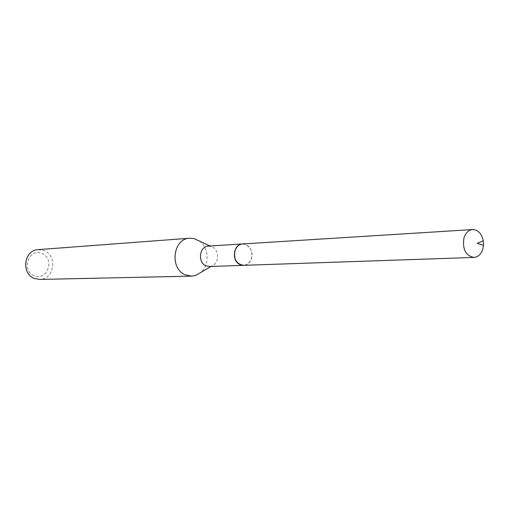 <?xml version="1.0" encoding="UTF-8"?>
<svg xmlns="http://www.w3.org/2000/svg" width="509" height="509" viewBox="0 0 509 509"><rect width="100%" height="100%" fill="white"/><g stroke="black" fill="none" stroke-linecap="round" stroke-linejoin="round"><path stroke-width="0.38" stroke-dasharray="2.54 1.91" d="M242.589 243.951C249.964 245.128 252.928 250.065 251.484 258.769C249.964 262.816 247.342 265.004 243.626 265.335M239.987 264.406C229.254 259.628 236.195 239.084 246.509 244.912L250.301 248.538C252.356 252.279 252.54 256.11 250.854 260.029C248.188 264.725 244.568 266.182 239.987 264.406M242.551 243.957L246.477 244.797L250.313 248.468C252.394 252.254 252.579 256.129 250.88 260.099C249.213 263.344 246.782 265.094 243.588 265.342M33.944 275.592C20.538 270.285 29.357 247.081 42.215 253.603C55.392 258.954 46.86 281.865 33.944 275.592M38.15 249.639L44.468 250.778C57.924 256.116 53.948 279.829 39.587 279.428M208.378 246.089L212.228 246.89C219.602 250.097 219.124 263.897 211.559 266.099L209.371 266.512M199.318 241.031C208.983 247.476 209.835 265.081 200.832 272.43M210.599 246.292L209.963 245.993M211.559 266.099L210.949 266.462"/><path stroke-width="0.76" d="M482.869 248.926C481.17 254.188 478.199 257.02 473.962 257.433C465.665 255.69 462.318 249.213 463.934 237.996C465.614 232.861 468.509 230.055 472.613 229.565C478.085 229.813 481.641 233.536 483.283 240.738L483.499 245.287L482.869 248.926M473.962 257.433L243.626 265.335C236.367 264.031 233.478 259.081 234.948 250.473C236.443 246.528 238.988 244.352 242.589 243.951L472.613 229.565M243.588 265.342L239.873 264.527C231.213 260.824 233.402 243.97 242.513 243.957L242.551 243.957M200.832 272.43L195.87 275.356L191.524 276.152L39.587 279.428L34.109 278.328C20.812 273.288 24.146 249.906 38.15 249.639L189.685 238.225L194.088 238.594L199.318 241.031M191.524 276.152L185.047 274.739C169.306 268.281 173.162 238.454 189.685 238.225M243.55 265.342L209.371 266.512L205.789 265.743C197.377 262.205 199.515 246.114 208.378 246.089L242.513 243.957M483.499 245.287L477.149 243.315L483.283 240.738M209.963 245.993L194.088 238.594M210.949 266.462L195.87 275.356"/></g></svg>
